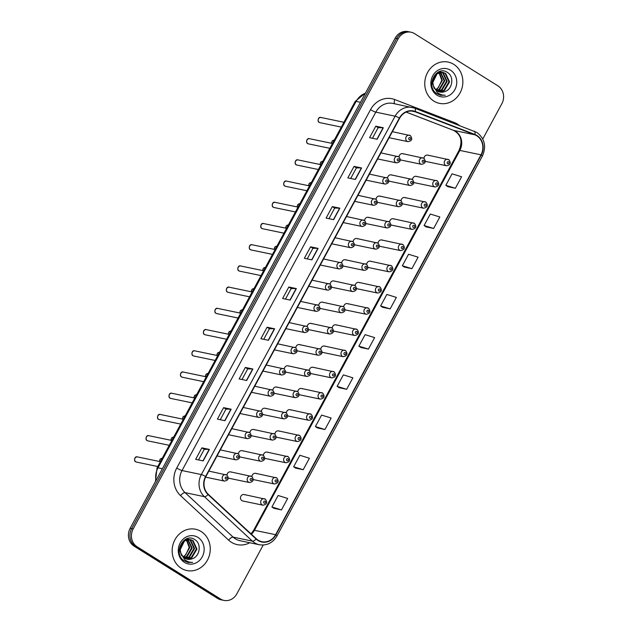 <?xml version="1.0" encoding="UTF-8"?>
<svg xmlns="http://www.w3.org/2000/svg" width="632" height="632" viewBox="0 0 632 632"><rect width="100%" height="100%" fill="white"/><g stroke="black" fill="none" stroke-linecap="round" stroke-linejoin="round"><path stroke-width="0.95" d="M392.109 175.238A3.294 2.963 101.8 0 0 387.582 178.129M388.957 180.95A3.294 2.963 101.8 0 0 389.889 181.337L410.073 185.531A3.294 2.963 -78.2 0 1 407.988 181.194A3.294 2.963 -78.2 0 1 412.293 179.433M380.638 196.449A3.294 2.963 101.8 0 0 376.111 199.341M377.486 202.161A3.294 2.963 101.8 0 0 378.418 202.548L398.602 206.751A3.294 2.963 -78.2 0 1 396.517 202.406A3.294 2.963 -78.2 0 1 400.822 200.652M369.167 217.661A3.294 2.963 101.8 0 0 364.64 220.56M366.015 223.373A3.294 2.963 101.8 0 0 366.947 223.76L387.132 227.962A3.294 2.963 -78.2 0 1 385.046 223.625A3.294 2.963 -78.2 0 1 389.359 221.864M357.696 238.88A3.294 2.963 101.8 0 0 353.17 241.772M354.544 244.592A3.294 2.963 101.8 0 0 355.476 244.979L375.661 249.174A3.294 2.963 -78.2 0 1 373.575 244.837A3.294 2.963 -78.2 0 1 377.889 243.075M346.225 260.092A3.294 2.963 101.8 0 0 341.699 262.983M343.073 265.803A3.294 2.963 101.8 0 0 344.005 266.19L364.19 270.393A3.294 2.963 -78.2 0 1 362.104 266.048A3.294 2.963 -78.2 0 1 366.418 264.295M334.762 281.303A3.294 2.963 101.8 0 0 330.228 284.202M331.603 287.015A3.294 2.963 101.8 0 0 332.535 287.41L352.719 291.605A3.294 2.963 -78.2 0 1 350.634 287.268A3.294 2.963 -78.2 0 1 354.947 285.506M323.292 302.523A3.294 2.963 101.8 0 0 318.757 305.414M320.132 308.234A3.294 2.963 101.8 0 0 321.064 308.621L341.248 312.824A3.294 2.963 -78.2 0 1 339.163 308.479A3.294 2.963 -78.2 0 1 343.476 306.718M311.821 323.734A3.294 2.963 101.8 0 0 307.286 326.625M308.661 329.446A3.294 2.963 101.8 0 0 309.593 329.833L329.778 334.036A3.294 2.963 -78.2 0 1 327.692 329.699A3.294 2.963 -78.2 0 1 332.005 327.937M300.35 344.954A3.294 2.963 101.8 0 0 295.815 347.845M297.19 350.665A3.294 2.963 101.8 0 0 298.122 351.052L318.307 355.247A3.294 2.963 -78.2 0 1 316.221 350.91A3.294 2.963 -78.2 0 1 320.535 349.148M288.879 366.165A3.294 2.963 101.8 0 0 284.345 369.056M285.719 371.877A3.294 2.963 101.8 0 0 286.652 372.264L306.836 376.467A3.294 2.963 -78.2 0 1 304.75 372.122A3.294 2.963 -78.2 0 1 309.064 370.368M277.409 387.377A3.294 2.963 101.8 0 0 272.874 390.268M274.248 393.088A3.294 2.963 101.8 0 0 275.181 393.475L295.365 397.678A3.294 2.963 -78.2 0 1 293.28 393.341A3.294 2.963 -78.2 0 1 297.593 391.579M265.938 408.596A3.294 2.963 101.8 0 0 261.403 411.487M262.778 414.308A3.294 2.963 101.8 0 0 263.71 414.695L283.894 418.89A3.294 2.963 -78.2 0 1 281.809 414.553A3.294 2.963 -78.2 0 1 286.122 412.791M254.467 429.807A3.294 2.963 101.8 0 0 249.94 432.699M251.307 435.519A3.294 2.963 101.8 0 0 252.239 435.906L272.424 440.109A3.294 2.963 -78.2 0 1 270.338 435.764A3.294 2.963 -78.2 0 1 274.651 434.01M242.996 451.019A3.294 2.963 101.8 0 0 238.469 453.918M239.836 456.731A3.294 2.963 101.8 0 0 240.768 457.118L260.953 461.321A3.294 2.963 -78.2 0 1 258.867 456.983A3.294 2.963 -78.2 0 1 263.181 455.222M231.525 472.238A3.294 2.963 101.8 0 0 226.999 475.13M228.365 477.95A3.294 2.963 101.8 0 0 229.298 478.337L249.482 482.532A3.294 2.963 -78.2 0 1 247.396 478.195A3.294 2.963 -78.2 0 1 251.71 476.433M403.579 154.018A3.294 2.963 101.8 0 0 399.053 156.91M400.427 159.73A3.294 2.963 101.8 0 0 401.36 160.117L421.544 164.32A3.294 2.963 -78.2 0 1 419.458 159.983A3.294 2.963 -78.2 0 1 423.764 158.221M417.088 176.684A3.294 2.963 101.8 0 0 412.562 179.575M413.928 182.395A3.294 2.963 101.8 0 0 414.861 182.782L435.045 186.977A3.294 2.963 -78.2 0 1 432.967 182.64A3.294 2.963 -78.2 0 1 437.273 180.878M405.618 197.895A3.294 2.963 101.8 0 0 401.091 200.786M402.458 203.607A3.294 2.963 101.8 0 0 403.39 203.994L423.574 208.197A3.294 2.963 -78.2 0 1 421.497 203.852A3.294 2.963 -78.2 0 1 425.802 202.098M394.147 219.107A3.294 2.963 101.8 0 0 389.62 222.006M390.987 224.818A3.294 2.963 101.8 0 0 391.919 225.205L412.103 229.408A3.294 2.963 -78.2 0 1 410.026 225.071A3.294 2.963 -78.2 0 1 414.331 223.309M382.676 240.326A3.294 2.963 101.8 0 0 378.149 243.217M379.516 246.038A3.294 2.963 101.8 0 0 380.448 246.425L400.633 250.62A3.294 2.963 -78.2 0 1 398.555 246.282A3.294 2.963 -78.2 0 1 402.861 244.521M371.205 261.537A3.294 2.963 101.8 0 0 366.678 264.429M368.053 267.249A3.294 2.963 101.8 0 0 368.977 267.636L389.17 271.839A3.294 2.963 -78.2 0 1 387.084 267.494A3.294 2.963 -78.2 0 1 391.39 265.74M359.734 282.749A3.294 2.963 101.8 0 0 355.208 285.648M356.582 288.461A3.294 2.963 101.8 0 0 357.507 288.856L377.699 293.05A3.294 2.963 -78.2 0 1 375.613 288.713A3.294 2.963 -78.2 0 1 379.919 286.952M348.264 303.968A3.294 2.963 101.8 0 0 343.737 306.86M345.112 309.68A3.294 2.963 101.8 0 0 346.036 310.067L366.228 314.27A3.294 2.963 -78.2 0 1 364.143 309.925A3.294 2.963 -78.2 0 1 368.448 308.163M336.793 325.18A3.294 2.963 101.8 0 0 332.266 328.071M333.641 330.892A3.294 2.963 101.8 0 0 334.573 331.279L354.757 335.481A3.294 2.963 -78.2 0 1 352.672 331.144A3.294 2.963 -78.2 0 1 356.977 329.383M325.322 346.391A3.294 2.963 101.8 0 0 320.795 349.291M322.17 352.111A3.294 2.963 101.8 0 0 323.102 352.498L343.287 356.693A3.294 2.963 -78.2 0 1 341.201 352.356A3.294 2.963 -78.2 0 1 345.507 350.594M313.851 367.611A3.294 2.963 101.8 0 0 309.325 370.502M310.699 373.322A3.294 2.963 101.8 0 0 311.631 373.71L331.816 377.912A3.294 2.963 -78.2 0 1 329.73 373.567A3.294 2.963 -78.2 0 1 334.036 371.806M302.38 388.822A3.294 2.963 101.8 0 0 297.854 391.714M299.228 394.534A3.294 2.963 101.8 0 0 300.161 394.921L320.345 399.124A3.294 2.963 -78.2 0 1 318.259 394.787A3.294 2.963 -78.2 0 1 322.565 393.025M290.91 410.042A3.294 2.963 101.8 0 0 286.383 412.933M287.757 415.753A3.294 2.963 101.8 0 0 288.69 416.14L308.874 420.335A3.294 2.963 -78.2 0 1 306.789 415.998A3.294 2.963 -78.2 0 1 311.094 414.237M279.439 431.253A3.294 2.963 101.8 0 0 274.912 434.144M276.287 436.965A3.294 2.963 101.8 0 0 277.219 437.352L297.403 441.555A3.294 2.963 -78.2 0 1 295.318 437.21A3.294 2.963 -78.2 0 1 299.623 435.456M267.968 452.465A3.294 2.963 101.8 0 0 263.441 455.364M264.816 458.176A3.294 2.963 101.8 0 0 265.748 458.563L285.933 462.766A3.294 2.963 -78.2 0 1 283.847 458.429A3.294 2.963 -78.2 0 1 288.153 456.667M256.497 473.684A3.294 2.963 101.8 0 0 251.971 476.575M253.345 479.396A3.294 2.963 101.8 0 0 254.277 479.783L274.462 483.978A3.294 2.963 -78.2 0 1 272.376 479.641A3.294 2.963 -78.2 0 1 276.682 477.879M245.026 494.896A3.294 2.963 101.8 0 0 240.721 496.657A3.294 2.963 101.8 0 0 242.807 500.994L262.991 505.197A3.294 2.963 -78.2 0 1 260.905 500.852A3.294 2.963 -78.2 0 1 265.211 499.098M428.559 155.464A3.294 2.963 101.8 0 0 424.033 158.356M425.399 161.176A3.294 2.963 101.8 0 0 426.331 161.563L446.516 165.766A3.294 2.963 -78.2 0 1 444.43 161.429A3.294 2.963 -78.2 0 1 448.744 159.667M453.744 64.346A21.101 18.96 101.8 0 0 448.104 62.07A21.101 18.96 101.8 0 0 426.173 75.611A21.101 18.96 101.8 0 0 433.868 101.104A21.101 18.96 101.8 0 0 439.509 103.379A21.101 18.96 101.8 0 0 461.447 89.839A21.101 18.96 101.8 0 0 453.744 64.346A21.101 18.96 101.8 0 0 448.104 62.07A21.101 18.96 101.8 0 0 426.173 75.611A21.101 18.96 101.8 0 0 433.868 101.104A21.101 18.96 101.8 0 0 439.509 103.379A21.101 18.96 101.8 0 0 461.447 89.839A21.101 18.96 101.8 0 0 453.744 64.346M201.15 531.52A21.101 18.96 101.8 0 0 195.509 529.245A21.101 18.96 101.8 0 0 173.571 542.785A21.101 18.96 101.8 0 0 181.273 568.279A21.101 18.96 101.8 0 0 186.914 570.554A21.101 18.96 101.8 0 0 208.844 557.021A21.101 18.96 101.8 0 0 201.15 531.52A21.101 18.96 101.8 0 0 195.509 529.245A21.101 18.96 101.8 0 0 173.571 542.785A21.101 18.96 101.8 0 0 181.273 568.279A21.101 18.96 101.8 0 0 186.914 570.554A21.101 18.96 101.8 0 0 208.844 557.021A21.101 18.96 101.8 0 0 201.15 531.52M476.773 135.785A14.062 12.64 -78.2 0 1 480.992 154.832L275.599 534.696A14.062 12.64 -78.2 0 1 261.893 541.679A14.062 12.64 -78.2 0 1 256.347 538.796L208.291 494.319A14.062 12.64 -78.2 0 1 205.858 476.639L399.645 118.247A14.062 12.64 -78.2 0 1 413.352 111.264A14.062 12.64 -78.2 0 1 415.129 111.785L474.79 134.79A14.062 12.64 -78.2 0 1 476.773 135.785M476.939 135.477A14.418 12.956 101.8 0 0 474.909 134.458L415.248 111.461A14.418 12.956 101.8 0 0 399.377 118.073L205.59 476.473A14.418 12.956 101.8 0 0 208.086 494.595L256.142 539.064A14.418 12.956 101.8 0 0 275.868 534.87L481.26 154.998A14.418 12.956 101.8 0 0 476.939 135.477M482.769 139L501.848 103.703A13.185 11.85 101.8 0 0 497.898 85.849L414.568 33.654A13.185 11.85 101.8 0 0 411.045 32.224L408.027 31.6A13.185 11.85 101.8 0 0 395.174 38.141L130.153 528.297A13.185 11.85 101.8 0 0 134.102 546.151L217.432 598.346L218.941 598.662A13.185 11.85 101.8 0 0 222.464 600.084A13.185 11.85 101.8 0 1 218.941 598.662L135.611 546.467L218.941 598.662L220.45 598.978A13.185 11.85 101.8 0 0 223.973 600.4A13.185 11.85 101.8 0 0 236.826 593.859L263.22 545.037M130.153 528.297L131.661 528.613A13.185 11.85 101.8 0 0 135.611 546.467A13.185 11.85 101.8 0 1 131.661 528.613L396.683 38.457L131.661 528.613L133.17 528.921A13.185 11.85 101.8 0 0 137.12 546.775L220.45 598.978M409.536 31.916A13.185 11.85 101.8 0 0 396.683 38.457A13.185 11.85 101.8 0 1 409.536 31.916M273.925 508.333L281.453 509.929L287.663 498.443L278.127 495.496L271.918 506.983L273.988 508.373M295.665 468.122L303.194 469.718L309.404 458.232L299.868 455.285L293.659 466.779L295.721 468.17M317.406 427.919L324.935 429.515L331.144 418.029L321.609 415.082L315.4 426.568L317.462 427.959M339.147 387.708L346.676 389.304L352.885 377.817L343.35 374.871L337.132 386.357L339.202 387.748M447.843 186.669L455.38 188.265L461.589 176.778L452.046 173.832L445.837 185.326L447.906 186.709M426.102 226.88L433.639 228.476L439.848 216.989L430.305 214.043L424.096 225.529L426.166 226.92M404.362 267.083L411.898 268.679L418.108 257.192L408.564 254.254L402.355 265.74L404.425 267.131M382.621 307.294L390.157 308.89L396.367 297.403L386.831 294.457L380.614 305.943L382.684 307.334M360.88 347.505L368.417 349.101L374.626 337.607L365.091 334.668L358.873 346.154L360.943 347.545M411.045 32.224A13.185 11.85 101.8 0 0 398.192 38.773L133.17 528.921M246.685 380.496L239.141 378.923L245.35 367.437L252.895 369.009L246.685 380.496M224.945 420.707L217.4 419.135L223.61 407.648L231.154 409.212L224.945 420.707M203.204 460.91L195.659 459.338L201.869 447.851L209.413 449.423L203.204 460.91M311.908 259.87L304.363 258.298L310.573 246.812L318.117 248.384L311.908 259.87M333.649 219.667L326.104 218.095L332.313 206.609L339.858 208.173L333.649 219.667M355.389 179.456L347.837 177.884L354.054 166.398L361.599 167.97L355.389 179.456M377.13 139.245L369.578 137.681L375.795 126.195L383.34 127.759L377.13 139.245M268.426 340.285L260.882 338.72L267.091 327.226L274.636 328.798L268.426 340.285M290.167 300.082L282.623 298.509L288.832 287.023L296.376 288.595L290.167 300.082M288.832 287.023L291.202 288.508L296.155 288.563A3.516 0.49 28.4 0 1 296.376 288.595M267.091 327.226L269.461 328.711L274.414 328.774A3.516 0.49 28.4 0 1 274.636 328.798M375.795 126.195L378.157 127.672L383.118 127.735A3.516 0.49 28.4 0 1 383.34 127.759M354.054 166.398L356.416 167.883L361.378 167.938A3.516 0.49 28.4 0 1 361.599 167.97M332.313 206.609L334.676 208.086L339.637 208.149A3.516 0.49 28.4 0 1 339.858 208.173M310.573 246.812L312.935 248.297M307.207 258.891L312.943 248.281L317.896 248.352A3.516 0.49 28.4 0 1 318.117 248.384M201.869 447.851L204.239 449.336M198.511 459.93L204.247 449.32L209.192 449.392A3.516 0.49 28.4 0 1 209.413 449.423M223.61 407.648L225.98 409.125M220.244 419.727L225.987 409.117L230.933 409.188A3.516 0.49 28.4 0 1 231.154 409.212M245.35 367.437L247.72 368.922M241.985 379.516L247.728 368.906L252.674 368.977A3.516 0.49 28.4 0 1 252.895 369.009M368.417 349.101L358.873 346.154M390.157 308.89L380.614 305.943M411.898 268.679L402.355 265.74M433.639 228.476L424.096 225.529M455.38 188.265L445.837 185.326M346.676 389.304L337.132 386.357M324.935 429.515L315.4 426.568M303.194 469.718L293.659 466.779M281.453 509.929L271.918 506.983M285.467 299.102L291.202 288.492M328.948 218.688L334.683 208.078M350.689 178.477L356.424 167.867M372.43 138.274L378.165 127.664M263.726 339.313L269.461 328.703M217.432 598.346A13.185 11.85 101.8 0 0 220.955 599.776L223.973 600.4M438.458 71.969L439.09 72.419M439.524 71.787L440.378 72.19M440.662 72.348L444.778 80.888L439.698 89.46L436.728 90.645M439.216 71.787L440.062 72.222M438.837 71.795L441.626 72.182M441.918 72.285L443.277 72.988L447.172 81.386L442.092 89.957L437.81 91.316M439.122 71.677L440.741 71.937M440.441 71.882L441.318 72.166M441.61 72.285L442.677 72.862L446.571 81.259L441.492 89.831L437.534 91.166M444.644 91.632C452.631 89.444 454.289 76.709 447.756 72.672C436.728 64.353 424.949 85.873 436.554 93.512L440.583 95.29L445.268 95.203C442.234 95.282 439.54 94.358 437.178 92.414L433.418 85.889A9.938 8.927 101.8 0 0 437.241 90.992A9.938 8.927 101.8 0 0 439.896 92.059A9.938 8.927 101.8 0 0 444.644 91.632L439.793 92.043M433.418 85.889L432.817 82.484L437.099 73.739L443.135 72.435L445.678 73.486L449.565 81.884L444.486 90.455L438.932 91.798M434.2 88.409L432.225 82.358L436.507 73.62L443.135 72.435M442.834 72.38L445.078 73.359L448.965 81.757L443.885 90.329L438.648 91.695M439.351 72.641L442.376 80.39L437.297 88.962L435.693 89.744M435.503 89.546A9.938 8.927 101.8 0 0 438.426 87.508L441.784 80.264L439.019 72.751M438.221 72.088L438.75 72.514M440.338 72.396L444.178 80.762L439.098 89.333L436.467 90.439M450.561 70.239A14.331 12.885 101.8 0 0 432.762 75.808A14.331 12.885 101.8 0 0 437.06 95.211A14.331 12.885 101.8 0 0 454.858 89.649A14.331 12.885 101.8 0 0 450.561 70.239M445.268 95.203L440.488 95.274M185.855 539.143L186.487 539.594M186.922 538.962L187.783 539.365M188.06 539.523L192.175 548.062L187.096 556.634L184.125 557.819M186.614 538.962L187.459 539.396M186.235 538.97L189.031 539.357M189.316 539.467L190.674 540.163L194.569 548.56L189.489 557.132L185.208 558.491M186.519 538.851L188.139 539.112M187.838 539.057L188.723 539.341M189.008 539.459L190.082 540.036L193.969 548.434L188.889 557.005L184.931 558.34M192.041 558.807C200.028 556.618 201.695 543.883 195.154 539.846C184.133 531.528 172.354 553.055 183.952 560.687L187.981 562.464L192.665 562.377C189.632 562.464 186.938 561.532 184.584 559.589L180.815 553.063A9.938 8.927 101.8 0 0 184.639 558.167A9.938 8.927 101.8 0 0 187.301 559.241A9.938 8.927 101.8 0 0 192.041 558.807L187.198 559.217M180.815 553.063L180.223 549.658L184.505 540.913L190.54 539.61L193.076 540.66L196.963 549.058L191.883 557.629L186.329 558.972M181.597 555.583L179.622 549.532L183.904 540.794L190.54 539.61M190.24 539.554L192.476 540.534L196.37 548.932L191.291 557.511L186.045 558.87M186.756 539.815L189.782 547.565L184.702 556.136L183.09 556.918M182.901 556.721A9.938 8.927 101.8 0 0 185.824 554.683L189.181 547.438L186.416 539.926M185.618 539.262L186.156 539.688M187.736 539.57L191.575 547.936L186.495 556.508L183.865 557.614M197.958 537.413A14.331 12.885 101.8 0 0 180.167 542.983A14.331 12.885 101.8 0 0 184.457 562.385A14.331 12.885 101.8 0 0 202.256 556.824A14.331 12.885 101.8 0 0 197.958 537.413M192.665 562.377L187.894 562.448M480.992 154.832L459.859 150.432A14.062 12.64 101.8 0 0 455.648 131.393A14.062 12.64 101.8 0 0 453.665 130.397L406.155 112.077M249.766 542.746A21.978 19.75 -78.2 0 1 231.391 542.264A21.978 19.75 -78.2 0 1 228.61 540.131L180.555 495.654A21.978 19.75 -78.2 0 1 176.747 468.036L370.534 109.636A21.978 19.75 -78.2 0 1 394.724 99.548L454.392 122.553A21.978 19.75 -78.2 0 1 459.235 125.341M256.142 539.064A4.392 1.698 132.8 0 1 252.437 541.142L233.121 537.121A17.585 15.8 101.8 0 0 235.349 538.827A17.585 15.8 101.8 0 0 240.049 540.723L259.365 544.745A17.585 15.8 -78.2 0 1 252.437 541.142L204.381 496.665A17.585 15.8 -78.2 0 1 201.339 474.569L395.126 116.17A4.392 0.608 28.4 0 1 399.377 118.073M474.142 131.101A4.392 1.904 111.1 0 1 474.277 131.14A4.392 1.904 111.1 0 1 474.909 134.458M205.59 476.473A4.392 0.608 -151.6 0 0 201.339 474.569L182.024 470.548A17.585 15.8 101.8 0 0 185.065 492.644L233.121 537.121A4.392 1.698 -47.2 0 0 228.61 540.131M208.086 494.595A4.392 1.698 132.8 0 1 204.381 496.665L185.065 492.644A4.392 1.698 -47.2 0 0 180.555 495.654M275.868 534.87A4.392 0.608 28.4 0 1 276.974 535.983L482.366 156.12C486.561 146.45 484.736 138.558 476.884 132.451L414.608 108.135L392.938 103.427A17.585 15.8 101.8 0 0 375.811 112.148L395.126 116.17A17.585 15.8 -78.2 0 1 412.254 107.448A17.585 15.8 -78.2 0 1 414.481 108.104A4.392 1.904 111.1 0 1 414.608 108.135A4.392 1.904 111.1 0 1 415.248 111.461M482.366 156.12A4.392 0.608 -151.6 0 0 481.26 154.998M398.192 38.773L395.174 38.141M137.12 546.775L134.102 546.151M370.534 109.636A4.392 0.608 28.4 0 0 375.811 112.148L182.024 470.548A4.392 0.608 28.4 0 1 176.747 468.036M394.724 99.548A4.392 1.904 -68.9 0 0 394.676 103.79M454.392 122.553A4.392 1.904 -68.9 0 0 454.139 123.382M251.402 534.214A14.062 12.64 101.8 0 0 254.467 530.303L459.859 150.432A7.916 1.098 28.4 0 0 458.998 150.487C461.858 143.345 462.814 135.469 453.428 130.326A7.916 3.429 -68.9 0 0 453.665 130.397L474.79 134.79M275.599 534.696L254.467 530.303A7.916 1.098 28.4 0 0 253.606 530.359L458.998 150.487M415.129 111.785L411.511 111.035M289.954 300.034L296.155 288.563M311.695 259.831L317.896 248.352M333.435 219.62L339.637 208.149M355.176 179.409L361.378 167.938M376.917 139.206L383.118 127.735M268.213 340.245L274.414 328.774M246.472 380.448L252.674 368.977M224.731 420.659L230.933 409.188M202.99 460.87L209.192 449.392M365.399 93.22A17.585 15.8 101.8 0 0 356.14 101.373L360.493 102.281M155.456 481.505L157.036 467.901L355.176 101.436A8.793 1.217 28.4 0 1 356.14 101.373L157.992 467.838L162.353 468.747M157.036 467.901A8.793 1.217 28.4 0 1 157.992 467.838A17.585 15.8 101.8 0 0 155.978 480.533M448.649 161.776A1.098 0.988 101.8 0 0 447.614 163.688A1.098 0.988 101.8 0 0 448.649 161.776M422.642 162.242A1.098 0.988 101.8 0 0 423.677 160.331A1.098 0.988 101.8 0 0 422.642 162.242M331.492 143.274L332.203 140.897L334.265 140.122A2.639 2.37 101.8 0 0 331.697 143.314M319.294 122.387A2.639 2.37 101.8 0 0 319.997 122.671L319.16 122.332C317.209 121.865 318.007 116.304 321.072 117.505A2.639 2.37 101.8 0 0 319.294 122.387M389.115 137.721L408.035 141.663A3.294 2.963 -78.2 0 1 405.949 137.318A3.294 2.963 -78.2 0 1 410.263 135.564M409.133 139.585A1.098 0.988 101.8 0 0 410.168 137.673A1.098 0.988 101.8 0 0 409.133 139.585M437.178 182.988A1.098 0.988 101.8 0 0 436.143 184.907A1.098 0.988 101.8 0 0 437.178 182.988M425.707 204.207A1.098 0.988 101.8 0 0 424.672 206.119A1.098 0.988 101.8 0 0 425.707 204.207M414.237 225.419A1.098 0.988 101.8 0 0 413.202 227.338A1.098 0.988 101.8 0 0 414.237 225.419M402.766 246.638A1.098 0.988 101.8 0 0 401.731 248.55A1.098 0.988 101.8 0 0 402.766 246.638M411.171 183.462A1.098 0.988 101.8 0 0 412.206 181.542A1.098 0.988 101.8 0 0 411.171 183.462M320.021 164.486L320.732 162.108L322.794 161.334A2.639 2.37 101.8 0 0 320.227 164.533M399.701 204.673A1.098 0.988 101.8 0 0 400.735 202.761A1.098 0.988 101.8 0 0 399.701 204.673M311.323 182.553A2.639 2.37 101.8 0 0 308.756 185.745M388.23 225.893A1.098 0.988 101.8 0 0 389.265 223.973A1.098 0.988 101.8 0 0 388.23 225.893M297.087 206.917L297.798 204.539L299.852 203.765A2.639 2.37 101.8 0 0 297.285 206.956M391.295 267.85A1.098 0.988 101.8 0 0 390.26 269.761A1.098 0.988 101.8 0 0 391.295 267.85M379.824 289.061A1.098 0.988 101.8 0 0 378.789 290.981A1.098 0.988 101.8 0 0 379.824 289.061M368.353 310.28A1.098 0.988 101.8 0 0 367.318 312.192A1.098 0.988 101.8 0 0 368.353 310.28M376.759 247.104A1.098 0.988 101.8 0 0 377.794 245.192A1.098 0.988 101.8 0 0 376.759 247.104M285.617 228.128L286.328 225.75L288.382 224.976A2.639 2.37 101.8 0 0 285.814 228.176M365.288 268.316A1.098 0.988 101.8 0 0 366.323 266.404A1.098 0.988 101.8 0 0 365.288 268.316M274.146 249.348L274.857 246.97L276.911 246.188A2.639 2.37 101.8 0 0 274.343 249.387M353.817 289.535A1.098 0.988 101.8 0 0 354.852 287.615A1.098 0.988 101.8 0 0 353.817 289.535M262.675 270.559L263.386 268.181L265.44 267.407A2.639 2.37 101.8 0 0 262.873 270.599M356.89 331.492A1.098 0.988 101.8 0 0 355.848 333.404A1.098 0.988 101.8 0 0 356.89 331.492M345.42 352.703A1.098 0.988 101.8 0 0 344.385 354.623A1.098 0.988 101.8 0 0 345.42 352.703M333.949 373.923A1.098 0.988 101.8 0 0 332.914 375.835A1.098 0.988 101.8 0 0 333.949 373.923M322.478 395.134A1.098 0.988 101.8 0 0 321.443 397.046A1.098 0.988 101.8 0 0 322.478 395.134M311.007 416.346A1.098 0.988 101.8 0 0 309.972 418.266A1.098 0.988 101.8 0 0 311.007 416.346M342.347 310.747A1.098 0.988 101.8 0 0 343.381 308.835A1.098 0.988 101.8 0 0 342.347 310.747M251.204 291.771L251.915 289.393L253.969 288.619A2.639 2.37 101.8 0 0 251.402 291.818M330.876 331.958A1.098 0.988 101.8 0 0 331.911 330.046A1.098 0.988 101.8 0 0 330.876 331.958M239.733 312.99L240.444 310.612L242.498 309.83A2.639 2.37 101.8 0 0 239.931 313.03M319.405 353.177A1.098 0.988 101.8 0 0 320.44 351.258A1.098 0.988 101.8 0 0 319.405 353.177M228.263 334.202L228.974 331.824L231.028 331.05A2.639 2.37 101.8 0 0 228.46 334.241M307.934 374.389A1.098 0.988 101.8 0 0 308.969 372.477A1.098 0.988 101.8 0 0 307.934 374.389M216.792 355.421L217.503 353.035L219.557 352.261A2.639 2.37 101.8 0 0 216.989 355.461M296.463 395.6A1.098 0.988 101.8 0 0 297.498 393.689A1.098 0.988 101.8 0 0 296.463 395.6M205.321 376.632L206.032 374.255L208.086 373.48A2.639 2.37 101.8 0 0 205.518 376.672M299.536 437.565A1.098 0.988 101.8 0 0 298.502 439.477A1.098 0.988 101.8 0 0 299.536 437.565M288.066 458.777A1.098 0.988 101.8 0 0 287.031 460.696A1.098 0.988 101.8 0 0 288.066 458.777M276.595 479.996A1.098 0.988 101.8 0 0 275.56 481.908A1.098 0.988 101.8 0 0 276.595 479.996M265.124 501.208A1.098 0.988 101.8 0 0 264.089 503.119A1.098 0.988 101.8 0 0 265.124 501.208M284.993 416.82A1.098 0.988 101.8 0 0 286.027 414.9A1.098 0.988 101.8 0 0 284.993 416.82M193.85 397.844L194.561 395.466L196.615 394.692A2.639 2.37 101.8 0 0 194.048 397.891M273.522 438.031A1.098 0.988 101.8 0 0 274.557 436.119A1.098 0.988 101.8 0 0 273.522 438.031M182.379 419.063L183.09 416.678L185.144 415.903A2.639 2.37 101.8 0 0 182.577 419.103M262.051 459.251A1.098 0.988 101.8 0 0 263.086 457.331A1.098 0.988 101.8 0 0 262.051 459.251M170.909 440.275L171.62 437.897L173.674 437.123A2.639 2.37 101.8 0 0 171.106 440.314M250.58 480.462A1.098 0.988 101.8 0 0 251.615 478.55A1.098 0.988 101.8 0 0 250.58 480.462M159.438 461.486L160.149 459.108L162.203 458.334A2.639 2.37 101.8 0 0 159.635 461.534M307.824 143.598A2.639 2.37 101.8 0 0 308.527 143.883L307.689 143.543C305.738 143.085 306.536 137.523 309.601 138.716A2.639 2.37 101.8 0 0 307.824 143.598M377.644 158.94L396.564 162.874A3.294 2.963 -78.2 0 1 394.479 158.537A3.294 2.963 -78.2 0 1 398.792 156.775M397.662 160.797A1.098 0.988 101.8 0 0 398.697 158.885A1.098 0.988 101.8 0 0 397.662 160.797M296.353 164.81A2.639 2.37 101.8 0 0 297.056 165.094L296.218 164.762C294.267 164.296 295.065 158.735 298.13 159.935A2.639 2.37 101.8 0 0 296.353 164.81M366.173 180.152L385.093 184.086A3.294 2.963 -78.2 0 1 383.008 179.749A3.294 2.963 -78.2 0 1 387.321 177.987M386.192 182.016A1.098 0.988 101.8 0 0 387.226 180.096A1.098 0.988 101.8 0 0 386.192 182.016M284.882 186.029A2.639 2.37 101.8 0 0 285.585 186.314L284.748 185.974C282.796 185.508 283.594 179.946 286.659 181.147A2.639 2.37 101.8 0 0 284.882 186.029M354.702 201.363L373.623 205.305A3.294 2.963 -78.2 0 1 371.545 200.96A3.294 2.963 -78.2 0 1 375.85 199.206M374.721 203.228A1.098 0.988 101.8 0 0 375.756 201.316A1.098 0.988 101.8 0 0 374.721 203.228M273.411 207.241A2.639 2.37 101.8 0 0 274.114 207.525L273.277 207.185C271.325 206.727 272.123 201.166 275.189 202.358A2.639 2.37 101.8 0 0 273.411 207.241M343.231 222.583L362.152 226.517A3.294 2.963 -78.2 0 1 360.074 222.18A3.294 2.963 -78.2 0 1 364.38 220.418M363.25 224.447A1.098 0.988 101.8 0 0 364.285 222.527A1.098 0.988 101.8 0 0 363.25 224.447M261.94 228.452A2.639 2.37 101.8 0 0 262.643 228.737L261.806 228.405C259.855 227.939 260.653 222.377 263.718 223.578A2.639 2.37 101.8 0 0 261.94 228.452M331.76 243.794L350.681 247.728A3.294 2.963 -78.2 0 1 348.603 243.391A3.294 2.963 -78.2 0 1 352.909 241.629M351.779 245.658A1.098 0.988 101.8 0 0 352.814 243.747A1.098 0.988 101.8 0 0 351.779 245.658M250.47 249.672A2.639 2.37 101.8 0 0 251.173 249.956L250.335 249.616C248.384 249.15 249.182 243.589 252.247 244.789A2.639 2.37 101.8 0 0 250.47 249.672M320.29 265.005L339.21 268.948A3.294 2.963 -78.2 0 1 337.132 264.603A3.294 2.963 -78.2 0 1 341.438 262.849M340.308 266.87A1.098 0.988 101.8 0 0 341.343 264.958A1.098 0.988 101.8 0 0 340.308 266.87M238.999 270.883A2.639 2.37 101.8 0 0 239.702 271.168L238.864 270.836C236.913 270.37 237.711 264.808 240.776 266.001A2.639 2.37 101.8 0 0 238.999 270.883M308.819 286.225L327.747 290.159A3.294 2.963 -78.2 0 1 325.662 285.822A3.294 2.963 -78.2 0 1 329.967 284.06M328.838 288.089A1.098 0.988 101.8 0 0 329.872 286.17A1.098 0.988 101.8 0 0 328.838 288.089M227.528 292.095A2.639 2.37 101.8 0 0 228.231 292.379L227.402 292.047C225.442 291.581 226.24 286.019 229.305 287.22A2.639 2.37 101.8 0 0 227.528 292.095M297.348 307.436L316.277 311.378A3.294 2.963 -78.2 0 1 314.191 307.034A3.294 2.963 -78.2 0 1 318.496 305.272M317.367 309.301A1.098 0.988 101.8 0 0 318.402 307.389A1.098 0.988 101.8 0 0 317.367 309.301M216.057 313.314A2.639 2.37 101.8 0 0 216.76 313.598L215.931 313.259C213.972 312.793 214.769 307.231 217.835 308.432A2.639 2.37 101.8 0 0 216.057 313.314M285.877 328.648L304.806 332.59A3.294 2.963 -78.2 0 1 302.72 328.253A3.294 2.963 -78.2 0 1 307.026 326.491M305.896 330.512A1.098 0.988 101.8 0 0 306.931 328.601A1.098 0.988 101.8 0 0 305.896 330.512M204.586 334.526A2.639 2.37 101.8 0 0 205.289 334.81L204.46 334.478C202.501 334.012 203.299 328.45 206.364 329.651A2.639 2.37 101.8 0 0 204.586 334.526M274.407 349.867L293.335 353.802A3.294 2.963 -78.2 0 1 291.249 349.464A3.294 2.963 -78.2 0 1 295.555 347.703M294.425 351.732A1.098 0.988 101.8 0 0 295.468 349.812A1.098 0.988 101.8 0 0 294.425 351.732M193.115 355.745A2.639 2.37 101.8 0 0 193.819 356.029L192.989 355.69C191.03 355.224 191.828 349.662 194.893 350.863A2.639 2.37 101.8 0 0 193.115 355.745M262.936 371.079L281.864 375.021A3.294 2.963 -78.2 0 1 279.779 370.676A3.294 2.963 -78.2 0 1 284.084 368.922M282.962 372.943A1.098 0.988 101.8 0 0 283.997 371.031A1.098 0.988 101.8 0 0 282.962 372.943M181.645 376.956A2.639 2.37 101.8 0 0 182.356 377.241L181.518 376.901C179.559 376.443 180.357 370.873 183.43 372.074A2.639 2.37 101.8 0 0 181.645 376.956M251.465 392.298L270.393 396.232A3.294 2.963 -78.2 0 1 268.308 391.895A3.294 2.963 -78.2 0 1 272.613 390.134M271.491 394.155A1.098 0.988 101.8 0 0 272.526 392.243A1.098 0.988 101.8 0 0 271.491 394.155M170.174 398.168A2.639 2.37 101.8 0 0 170.885 398.452L170.048 398.12C168.088 397.654 168.886 392.093 171.959 393.294A2.639 2.37 101.8 0 0 170.174 398.168M239.994 413.51L258.923 417.444A3.294 2.963 -78.2 0 1 256.837 413.107A3.294 2.963 -78.2 0 1 261.142 411.345M260.021 415.374A1.098 0.988 101.8 0 0 261.055 413.454A1.098 0.988 101.8 0 0 260.021 415.374M158.703 419.387A2.639 2.37 101.8 0 0 159.414 419.672L158.577 419.332C156.618 418.866 157.415 413.304 160.489 414.505A2.639 2.37 101.8 0 0 158.703 419.387M228.523 434.721L247.452 438.663A3.294 2.963 -78.2 0 1 245.366 434.318A3.294 2.963 -78.2 0 1 249.672 432.565M248.55 436.586A1.098 0.988 101.8 0 0 249.585 434.674A1.098 0.988 101.8 0 0 248.55 436.586M147.232 440.599A2.639 2.37 101.8 0 0 147.943 440.883L147.106 440.543C145.147 440.085 145.953 434.524 149.018 435.717A2.639 2.37 101.8 0 0 147.232 440.599M217.053 455.941L235.981 459.875A3.294 2.963 -78.2 0 1 233.895 455.538A3.294 2.963 -78.2 0 1 238.201 453.776M237.079 457.805A1.098 0.988 101.8 0 0 238.114 455.885A1.098 0.988 101.8 0 0 237.079 457.805M135.762 461.81A2.639 2.37 101.8 0 0 136.472 462.095L135.635 461.763C133.676 461.297 134.482 455.735 137.547 456.936A2.639 2.37 101.8 0 0 135.762 461.81M205.597 477.152L224.51 481.086A3.294 2.963 -78.2 0 1 222.425 476.749A3.294 2.963 -78.2 0 1 226.73 474.988M225.608 479.017A1.098 0.988 101.8 0 0 226.643 477.105A1.098 0.988 101.8 0 0 225.608 479.017M259.365 544.745C266.902 545.843 272.771 542.928 276.974 535.983M453.428 130.326L406.131 112.093M251.015 533.85L253.606 530.359M355.176 101.436L365.541 92.951M427.674 155.109L448.878 159.714C451.24 163.009 450.458 165.023 446.516 165.766M421.544 164.32C425.478 163.577 426.268 161.563 423.898 158.269L402.703 153.663M319.997 122.671L341.304 127.103M408.035 141.663C411.977 140.92 412.759 138.906 410.397 135.611L392.385 131.669M321.072 117.505L343.919 122.26M416.204 176.328L437.407 180.934C439.769 184.22 438.987 186.235 435.045 186.977M404.733 197.54L425.936 202.145C428.298 205.44 427.516 207.454 423.574 208.197M393.262 218.751L414.466 223.365C416.828 226.651 416.046 228.666 412.103 229.408M381.791 239.97L402.995 244.576C405.357 247.863 404.575 249.885 400.633 250.62M410.073 185.531C414.007 184.789 414.797 182.774 412.427 179.488L391.232 174.882M398.602 206.751C402.537 206.008 403.327 203.994 400.957 200.7L379.761 196.094M308.55 185.705L309.261 183.327L311.323 182.545M387.132 227.962C391.066 227.22 391.856 225.205 389.486 221.919L368.29 217.305M370.32 261.182L391.524 265.788C393.886 269.082 393.104 271.096 389.17 271.839M358.85 282.393L380.053 287.007C382.415 290.293 381.633 292.308 377.699 293.05M347.387 303.613L368.582 308.219C370.945 311.505 370.162 313.527 366.228 314.27M375.661 249.174C379.595 248.439 380.385 246.417 378.015 243.13L356.819 238.525M364.19 270.393C368.124 269.651 368.914 267.636 366.544 264.342L345.349 259.736M352.719 291.605C356.653 290.862 357.443 288.848 355.073 285.561L333.878 280.948M335.916 324.824L357.112 329.43C359.474 332.724 358.692 334.739 354.757 335.481M324.445 346.036L345.641 350.649C348.003 353.936 347.221 355.95 343.287 356.693M312.974 367.255L334.17 371.861C336.54 375.155 335.75 377.17 331.816 377.912M301.503 388.467L322.699 393.072C325.069 396.367 324.279 398.381 320.345 399.124M290.033 409.686L311.228 414.292C313.598 417.578 312.808 419.593 308.874 420.335M341.248 312.824C345.19 312.082 345.973 310.059 343.603 306.773L322.407 302.167M329.778 334.036C333.72 333.293 334.502 331.279 332.132 327.984L310.936 323.379M318.307 355.247C322.249 354.505 323.031 352.49 320.661 349.204L299.465 344.59M306.836 376.467C310.778 375.724 311.56 373.71 309.19 370.415L287.995 365.81M295.365 397.678C299.307 396.935 300.089 394.921 297.719 391.627L276.524 387.021M278.562 430.898L299.758 435.503C302.128 438.798 301.338 440.812 297.403 441.555M267.091 452.109L288.287 456.723C290.657 460.009 289.867 462.024 285.933 462.766M255.62 473.329L276.816 477.934C279.186 481.221 278.396 483.243 274.462 483.978M244.15 494.54L265.345 499.146C267.715 502.44 266.925 504.454 262.991 505.197M283.894 418.89C287.837 418.147 288.619 416.132 286.249 412.846L265.053 408.24M272.424 440.109C276.366 439.366 277.148 437.352 274.778 434.058L253.582 429.452M260.953 461.321C264.895 460.578 265.677 458.563 263.307 455.277L242.111 450.663M249.482 482.532C253.424 481.797 254.206 479.775 251.844 476.488L230.641 471.883M308.527 143.883L329.833 148.315M396.564 162.874C400.506 162.132 401.288 160.117 398.926 156.823L380.914 152.881M309.601 138.716L332.448 143.472M297.056 165.094L318.362 169.526M385.093 184.086C389.036 183.343 389.818 181.329 387.456 178.042L369.443 174.1M298.13 159.935L320.977 164.683M285.585 186.314L306.891 190.745M373.623 205.305C377.565 204.563 378.347 202.548 375.985 199.254L357.973 195.312M286.659 181.147L309.506 185.903M274.114 207.525L295.421 211.957M362.152 226.517C366.094 225.774 366.876 223.76 364.514 220.473L346.502 216.523M275.189 202.358L298.035 207.114M262.643 228.737L283.95 233.176M350.681 247.728C354.623 246.993 355.405 244.971 353.043 241.685L335.031 237.743M263.718 223.578L286.565 228.326M251.173 249.956L272.479 254.388M339.21 268.948C343.152 268.205 343.934 266.19 341.572 262.896L323.56 258.954M252.247 244.789L275.102 249.545M239.702 271.168L261.008 275.599M327.747 290.159C331.682 289.417 332.464 287.402 330.102 284.116L312.097 280.166M240.776 266.001L263.631 270.757M228.231 292.379L249.537 296.819M316.277 311.378C320.211 310.636 320.993 308.613 318.631 305.327L300.627 301.385M229.305 287.22L252.16 291.976M216.76 313.598L238.067 318.03M304.806 332.59C308.74 331.847 309.522 329.833 307.16 326.539L289.156 322.597M217.835 308.432L240.689 313.188M205.289 334.81L226.596 339.242M293.335 353.802C297.269 353.059 298.051 351.044 295.689 347.758L277.685 343.816M206.364 329.651L229.219 334.399M193.819 356.029L215.125 360.461M281.864 375.021C285.798 374.278 286.58 372.264 284.218 368.97L266.214 365.027M194.893 350.863L217.748 355.618M182.356 377.241L203.654 381.673M270.393 396.232C274.327 395.49 275.118 393.475 272.748 390.181L254.743 386.239M183.43 372.074L206.277 376.83M170.885 398.452L192.183 402.884M258.923 417.444C262.857 416.701 263.647 414.687 261.277 411.4L243.273 407.458M171.959 393.294L194.806 398.042M159.414 419.672L180.713 424.104M247.452 438.663C251.386 437.921 252.176 435.906 249.806 432.612L231.802 428.67M160.489 414.505L183.335 419.261M147.943 440.883L169.242 445.315M235.981 459.875C239.915 459.132 240.705 457.118 238.335 453.831L220.331 449.881M149.018 435.717L171.865 440.472M136.472 462.095L157.771 466.527M224.51 481.086C228.444 480.352 229.234 478.329 226.864 475.043L208.86 471.101M137.547 456.936L160.394 461.684"/></g></svg>
